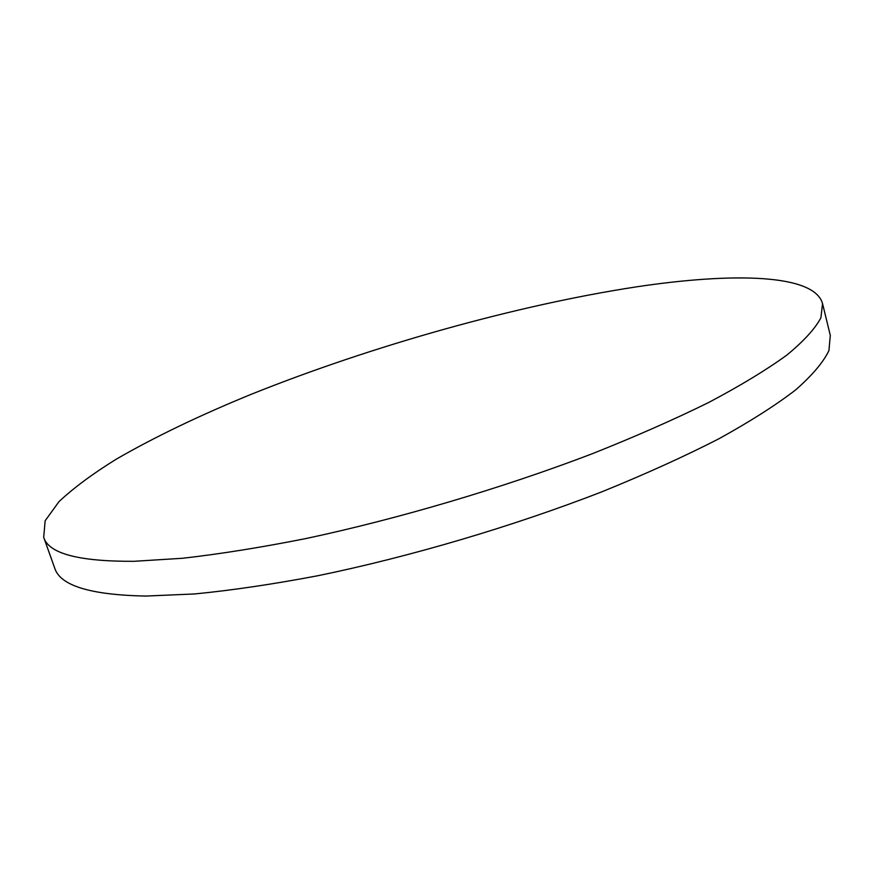 <?xml version="1.0" encoding="UTF-8"?>
<svg xmlns="http://www.w3.org/2000/svg" width="874" height="874" viewBox="0 0 874 874"><rect width="100%" height="100%" fill="white"/><g stroke="black" fill="none" stroke-linecap="round" stroke-linejoin="round"><path stroke-width="1.31" d="M133.875 561.316L182.568 558.268C219.778 554.05 260.933 547.474 306.02 538.537C398.577 518.785 502.124 488.14 591.884 453.89C635.343 436.596 674.4 419.411 709.033 402.302C740.606 385.565 766.542 369.833 786.819 355.106C803.763 341.144 815.125 328.7 820.904 317.765L822.554 303.66C814.492 274.032 733.45 272.273 636.567 286.836C516.589 305.168 372.717 345.645 251.865 394.043C200.091 415.183 154.949 436.858 116.428 459.079C92.764 473.73 73.635 487.911 59.006 501.61L45.153 520.751L43.7 537.324C48.627 553.559 78.682 561.556 133.875 561.316M43.7 537.324L54.701 568.078C60.12 585.667 90.525 594.997 145.914 596.057L194.694 593.949C231.905 590.321 273.016 584.236 317.994 575.704C410.288 556.705 513.311 526.257 602.437 491.581C645.591 474.036 684.32 456.479 718.646 438.912C749.914 421.661 775.544 405.35 795.559 389.979C812.241 375.35 823.363 362.207 828.934 350.561L830.3 335.387L822.554 303.66"/></g></svg>
